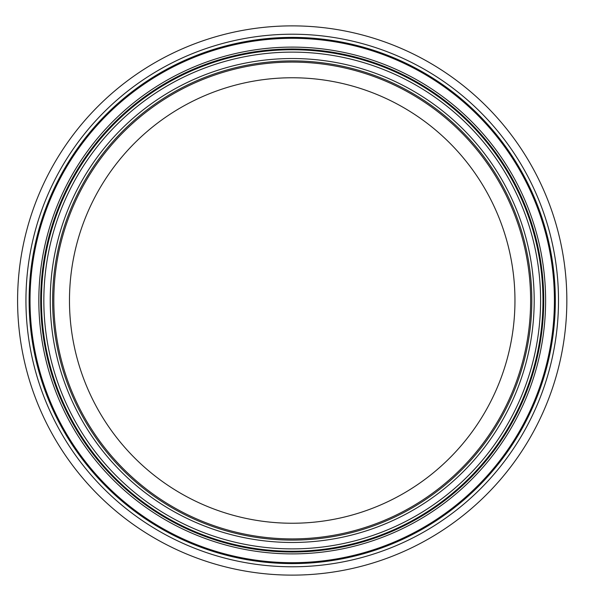 <?xml version="1.0" encoding="UTF-8"?>
<svg xmlns="http://www.w3.org/2000/svg" width="601" height="601" viewBox="0 0 601 601"><rect width="100%" height="100%" fill="white"/><g stroke="black" fill="none" stroke-linecap="round" stroke-linejoin="round"><path stroke-width="0.9" d="M514.959 300.5A222.738 222.738 0 0 1 180.848 493.398A222.738 222.738 0 0 1 180.848 107.602A222.738 222.738 0 0 1 514.959 300.5M530.63 300.5A238.409 238.409 0 0 1 173.013 506.966A238.409 238.409 0 0 1 173.013 94.034A238.409 238.409 0 0 1 530.63 300.5M531.817 300.5A239.596 239.596 0 0 1 172.419 507.995A239.596 239.596 0 0 1 172.419 93.005A239.596 239.596 0 0 1 531.817 300.5A239.596 239.596 0 0 1 172.419 507.995A239.596 239.596 0 0 1 172.419 93.005A239.596 239.596 0 0 1 531.817 300.5A239.596 239.596 0 0 1 172.419 507.995A239.596 239.596 0 0 1 172.419 93.005A239.596 239.596 0 0 1 531.817 300.5A239.596 239.596 0 0 1 172.419 507.995A239.596 239.596 0 0 1 172.419 93.005A239.596 239.596 0 0 1 531.817 300.5A239.596 239.596 0 0 1 172.419 507.995A239.596 239.596 0 0 1 172.419 93.005A239.596 239.596 0 0 1 531.817 300.5A239.596 239.596 0 0 1 172.419 507.995A239.596 239.596 0 0 1 172.419 93.005A239.596 239.596 0 0 1 531.817 300.5M542.973 300.5A250.76 250.76 0 0 1 166.838 517.664A250.76 250.76 0 0 1 166.838 83.336A250.76 250.76 0 0 1 542.973 300.5M566.841 300.5A274.619 274.619 0 0 1 154.908 538.331A274.619 274.619 0 0 1 154.908 62.669A274.619 274.619 0 0 1 566.841 300.5M534.191 300.5A241.97 241.97 0 0 1 171.232 510.054A241.97 241.97 0 0 1 171.232 90.946A241.97 241.97 0 0 1 534.191 300.5M540.6 300.5A248.386 248.386 0 0 1 168.025 515.605A248.386 248.386 0 0 1 168.025 85.395A248.386 248.386 0 0 1 540.6 300.5M543.732 300.5A251.511 251.511 0 0 1 166.462 518.317A251.511 251.511 0 0 1 166.462 82.683A251.511 251.511 0 0 1 543.732 300.5M545.61 300.5A253.389 253.389 0 0 1 165.523 519.94A253.389 253.389 0 0 1 165.523 81.06A253.389 253.389 0 0 1 545.61 300.5M554.415 300.5A262.194 262.194 0 0 1 161.121 527.565A262.194 262.194 0 0 1 161.121 73.435A262.194 262.194 0 0 1 554.415 300.5M555.324 300.5A263.103 263.103 0 0 1 160.67 528.354A263.103 263.103 0 0 1 160.67 72.646A263.103 263.103 0 0 1 555.324 300.5M558.502 300.5A266.281 266.281 0 0 1 159.077 531.104A266.281 266.281 0 0 1 159.077 69.896A266.281 266.281 0 0 1 558.502 300.5"/></g></svg>
